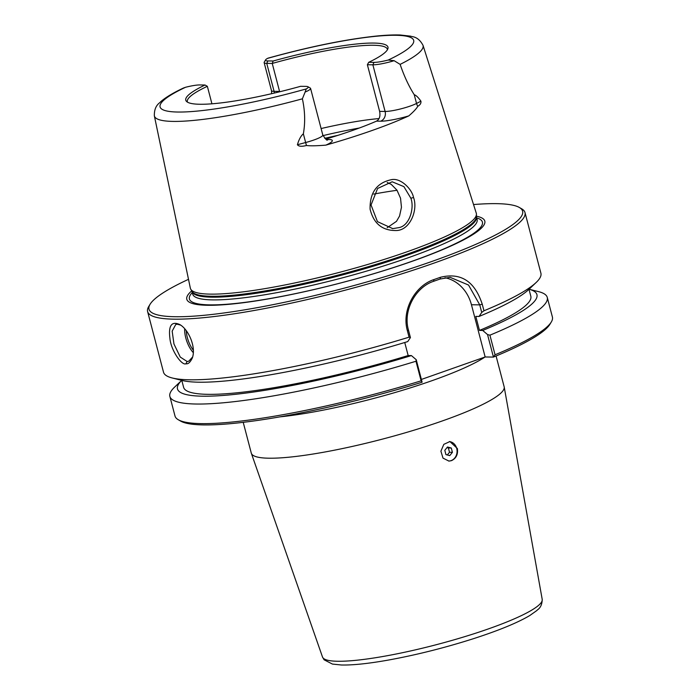 <?xml version="1.0" encoding="UTF-8"?>
<svg xmlns="http://www.w3.org/2000/svg" width="700" height="700" viewBox="0 0 700 700"><rect width="100%" height="100%" fill="white"/><g stroke="black" fill="none" stroke-linecap="round" stroke-linejoin="round"><path stroke-width="1.05" d="M452.419 452.323L449.741 455.613L445.935 454.606L444.806 450.293L447.484 447.002L451.29 448.009L452.419 452.323L449.514 452.279L448.385 447.974L446.994 447.606M451.29 448.009L448.385 447.974M447.326 454.974L449.514 452.279M449.347 441.578A9.765 8.47 -89.2 0 1 457.039 450.266A9.765 8.47 -89.2 0 1 451.062 460.644A9.765 8.47 -89.2 0 1 448.709 461.064M451.491 460.644L448.91 461.073L443.012 458.124L440.904 451.194L443.826 444.342L449.907 441.56L457.363 448.516C458.168 454.317 456.216 458.369 451.491 460.644M496.073 355.994L504.149 386.776A130.707 19.749 165.3 0 1 504.201 387.004A130.707 19.749 165.3 0 1 413.088 430.474A130.707 19.749 165.3 0 1 269.132 458.211A130.707 19.749 165.3 0 1 251.361 453.338A130.707 19.749 165.3 0 1 251.291 453.11L243.215 422.328M493.43 357.044L493.421 357.088A193.13 29.181 -14.7 0 0 549.938 324.257L551.329 321.947A195.081 29.479 165.3 0 1 495.058 354.769L489.921 335.169L487.541 334.574L493.43 357.044L495.058 354.769M493.421 357.088L485.153 356.974L421.409 379.435M421.12 380.826A195.081 29.479 165.3 0 1 178.369 419.79L180.705 421.129A193.13 29.181 -14.7 0 0 422.109 382.217L416.229 359.704L415.975 361.235L421.12 380.826L422.126 382.174M481.731 312.445L483.963 310.774L482.248 304.238C474.758 281.251 460.819 272.274 440.44 277.287L433.904 279.589C415.319 285.6 401.406 309.811 407.365 330.627L409.08 337.164L410.428 337.575L408.433 329.989C402.736 310.091 416.001 286.991 433.641 281.295L440.125 279.011L450.109 277.322L468.545 285.049L479.745 304.859L481.731 312.445L479.036 316.461L475.799 316.418L479.474 330.409L482.711 330.453L487.541 334.574M483.963 310.774A195.081 29.479 -14.7 0 0 536.148 282.494A195.081 29.479 -14.7 0 0 540.899 273.184L524.991 212.555A195.081 29.479 -14.7 0 0 521.631 208.775L519.295 207.445A193.13 29.181 165.3 0 1 402.727 271.206A193.13 29.181 165.3 0 1 175.367 316.733A193.13 29.181 165.3 0 1 150.062 304.308A193.13 29.181 165.3 0 1 188.501 279.326M150.062 304.308L148.671 306.618A195.081 29.479 -14.7 0 0 147.604 311.561A195.081 29.479 -14.7 0 0 174.23 319.165A195.081 29.479 -14.7 0 0 390.18 277.445A195.081 29.479 -14.7 0 0 524.991 212.555M147.604 311.561L163.511 372.19A195.081 29.479 -14.7 0 0 172.218 377.974A195.081 29.479 -14.7 0 0 409.08 337.164M185.938 363.764C188.134 364.271 190.278 362.311 192.369 357.884C196.289 346.736 188.361 329.376 179.865 324.599C171.623 320.88 168.306 325.483 169.925 338.406C170.844 350.061 181.729 365.899 185.938 363.764L187.11 361.498L180.268 357.079L173.95 343.971L172.165 331.144L175.77 324.45L177.345 324.223L180.714 325.15M529.051 289.24L538.545 291.629A195.081 29.479 165.3 0 1 547.26 297.412L552.396 317.012A195.081 29.479 165.3 0 1 551.329 321.947M485.153 356.974L471.45 304.745A39.016 33.854 90.8 0 0 444.973 277.734M172.218 377.974L182.123 380.467A185.806 28.079 -14.7 0 0 407.733 341.591L410.428 337.575M416.229 359.704L411.399 355.582L408.161 355.539L404.74 342.51M178.369 419.79A195.081 29.479 165.3 0 1 175.009 416.019L169.864 396.419A195.081 29.479 165.3 0 1 174.615 387.109L181.72 380.363A185.806 28.079 -14.7 0 0 235.559 394.301A185.806 28.079 -14.7 0 0 411.399 355.582M479.036 316.461A185.806 28.079 -14.7 0 0 528.745 289.529L536.148 282.494M192.649 356.947L188.729 361.235L187.11 361.498M410.865 198.24C414.54 207.629 409.771 225.566 399.079 227.596L392.761 228.629L377.431 221.62L371.053 204.977L377.598 188.466L392.184 181.781L403.909 186.646L410.865 198.24L413.525 197.496C411.985 188.956 400.304 177.275 391.055 179.76C376.731 182.919 369.74 192.727 370.09 209.186C373.59 223.361 382.06 230.475 395.509 230.527C409.911 231.105 418.303 209.939 413.525 197.496M325.675 139.107A103.39 15.619 -14.7 0 0 376.495 121.135C379.479 119.394 380.52 116.139 379.619 111.37L367.377 64.741L368.716 62.309L374.001 62.379A17.089 2.581 -14.7 0 0 388.211 60.043L394.126 60.69L400.129 64.374C404.11 76.072 408.817 86.188 414.243 94.728C416.036 95.235 418.267 97.396 420.928 101.203C421.207 103.267 420.166 104.956 417.795 106.269C416.526 108.623 413.516 111.834 408.783 115.903A141.452 21.376 165.3 0 1 325.859 145.127C316.733 145.88 310.266 146.002 306.451 145.504C301.709 146.711 298.69 146.457 297.404 144.734C298.97 139.44 300.947 135.8 303.363 133.805C305.358 122.64 305.034 110.985 302.382 98.822A138.889 20.983 -14.7 0 1 154.35 115.832L190.356 288.207A147.805 22.33 -14.7 0 0 190.75 289.223A147.805 22.33 -14.7 0 0 210.577 294.131A147.805 22.33 -14.7 0 0 371.368 263.375A147.805 22.33 -14.7 0 0 476.438 214.27A147.805 22.33 -14.7 0 0 476.28 213.194L423.027 45.351C417.944 35.779 411.67 36.969 410.699 36.172L400.295 35C393.715 34.773 385.761 35.114 376.451 36.05C345.608 39.331 309.514 46.69 268.17 58.117L267.496 58.397A17.089 2.581 -14.7 0 0 265.632 59.832A17.089 2.581 -14.7 0 0 267.873 60.935L273.166 61.005L272.239 63.446L279.659 91.779M387.188 227.719L396.48 221.349L399.551 216.037L401.459 207.296L400.531 198.196L396.961 190.146L391.248 184.38L387.223 182.455M473.541 204.549A193.13 29.181 165.3 0 1 519.295 207.445M476.42 216.195A154.044 23.275 165.3 0 1 399.219 265.72A154.044 23.275 165.3 0 1 207.839 305.287A154.044 23.275 165.3 0 1 191.704 290.885M187.495 102.165A103.39 15.619 165.3 0 1 187.355 101.763A103.39 15.619 165.3 0 1 207.349 86.31L205.03 85.015A104.519 15.794 -14.7 0 0 186.524 101.43A104.519 15.794 -14.7 0 0 300.58 86.319L305.874 86.389A17.089 2.581 -14.7 0 1 307.912 86.721L310.257 88.051A19.04 2.879 165.3 0 1 310.581 88.428A19.04 2.879 165.3 0 1 305.113 92.059L306.25 88.926A17.089 2.581 -14.7 0 0 307.912 86.721M267.873 60.935L266.744 63.367L272.239 63.446A103.39 15.619 165.3 0 1 373.257 45.255A103.39 15.619 165.3 0 1 387.371 49.289A103.39 15.619 165.3 0 1 387.441 49.709M211.934 103.801L207.349 86.31M379.041 118.571A103.39 15.619 -14.7 0 0 321.108 128.546M368.716 62.309A104.519 15.794 -14.7 0 0 387.931 48.589A104.519 15.794 -14.7 0 0 273.166 61.005M376.495 121.135L380.581 121.188A7.805 6.772 90.8 0 0 385.105 111.449L372.873 64.811L367.377 64.741M302.382 98.822L305.113 92.059M205.03 85.015L199.745 84.945A17.089 2.581 -14.7 0 0 185.535 87.281L183.409 88.043C173.232 92.811 165.629 97.396 160.589 101.78C160.134 102.953 154.088 105.009 154.35 115.832M374.001 62.379L372.873 64.811A19.04 2.879 -14.7 0 0 394.126 60.69M279.58 91.42L274.085 91.35L266.744 63.367A19.04 2.879 165.3 0 1 264.145 62.624A19.04 2.879 165.3 0 1 264.25 62.142L265.632 59.832M547.26 297.412A195.081 29.479 165.3 0 1 489.921 335.169M482.711 330.453A185.806 28.079 -14.7 0 0 529.043 289.24M479.474 330.409A179.471 27.116 -14.7 0 0 530.819 296.257L528.99 289.293M415.975 361.235A195.081 29.479 165.3 0 1 169.864 396.419M181.79 380.38L183.619 387.336A179.471 27.116 -14.7 0 0 408.161 355.539M279.93 416.859A130.707 19.749 -14.7 0 0 432.127 380.634A130.707 19.749 -14.7 0 0 484.995 357.035M322.507 657.029L324.091 659.794L332.439 664.072L341.399 665C352.975 665.254 368.769 663.582 388.771 659.995C416.929 654.832 445.349 647.666 474.031 638.496C498.986 630.403 517.58 622.746 529.804 615.519L536.97 610.444C537.023 609.726 542.054 608.256 542.211 599.392A113.575 17.159 165.3 0 1 463.041 637.166A113.575 17.159 165.3 0 1 337.951 661.264A113.575 17.159 165.3 0 1 322.507 657.029L251.361 453.338M482.248 304.238L479.745 304.859L471.45 304.745M407.365 330.627L408.433 329.989M433.641 281.295L433.904 279.589M440.125 279.011L440.44 277.287M193.331 350.184A18.34 8.68 70.6 0 1 186.287 330.715M184.66 328.72A19.512 9.24 -109.4 0 0 193.314 352.686M400.129 64.374A138.889 20.983 -14.7 0 0 423.027 45.351M267.496 58.397A131.093 19.81 165.3 0 1 395.78 35.28A131.093 19.81 165.3 0 1 388.211 60.043M306.25 88.926A131.093 19.81 165.3 0 1 177.966 112.035A131.093 19.81 165.3 0 1 185.535 87.281M310.581 88.428L322.814 135.056A19.04 2.879 165.3 0 1 305.646 142.529L303.363 133.805M379.619 111.37L385.105 111.449A19.04 2.879 -14.7 0 0 416.535 103.46L414.243 94.728M359.266 128.03A120.951 18.279 -14.7 0 0 322.989 135.625M324.721 138.338A122.903 18.567 165.3 0 1 337.855 135.362M397.058 190.295A122.903 18.567 -14.7 0 0 373.704 194.093M417.795 106.269A7.805 6.37 62.8 0 1 416.535 103.46L420.928 101.203M380.581 121.188A26.845 4.06 -14.7 0 0 408.783 115.903M306.451 145.504L305.646 142.529L297.404 144.734M326.261 139.457L328.659 139.492A7.805 6.772 -89.2 0 1 327.136 139.816M328.659 139.492A26.845 4.06 165.3 0 1 325.859 145.127M274.356 93.056A7.805 6.772 -89.2 0 0 274.085 91.35A19.04 2.879 165.3 0 1 271.486 90.606L271.6 93.695M192.736 294.21L191.984 291.366A147.157 22.234 -14.7 0 0 211.715 296.257A147.157 22.234 -14.7 0 0 407.094 254.17A147.157 22.234 -14.7 0 0 476.42 216.746L476.438 214.27M192.01 291.445A147.026 22.216 -14.7 0 0 212.082 297.185A147.026 22.216 -14.7 0 0 407.277 255.132A147.026 22.216 -14.7 0 0 476.429 216.834L476.42 216.746M192.719 294.149A147.026 22.216 -14.7 0 0 212.791 299.889A147.026 22.216 -14.7 0 0 407.986 257.836A147.026 22.216 -14.7 0 0 477.137 219.537L476.429 216.834M192.29 292.521A151.471 22.89 -14.7 0 0 210.07 304.876A151.471 22.89 -14.7 0 0 411.171 261.564A151.471 22.89 -14.7 0 0 476.718 217.901M542.211 599.392L504.201 387.004M392.254 228.611L392.761 228.62M322.814 135.056C325.736 139.352 327.259 140.963 327.399 139.877L326.594 139.834M264.145 62.624L271.486 90.606M191.984 291.366L190.75 289.223"/></g></svg>
